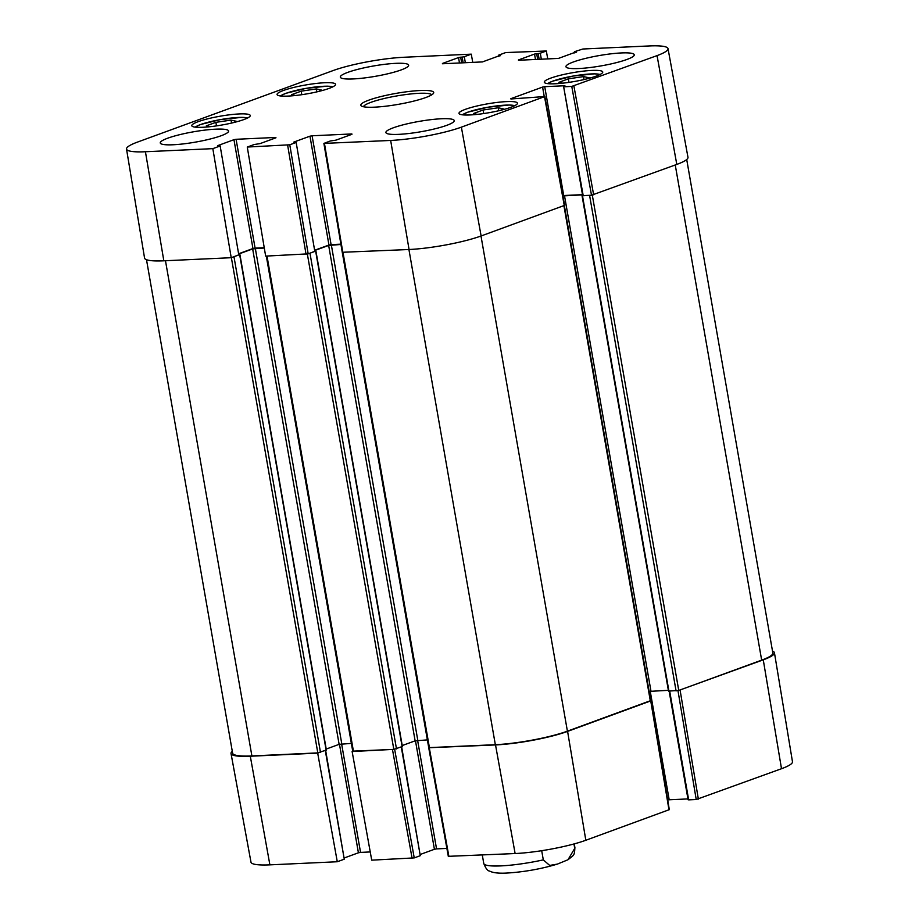 <?xml version="1.0" encoding="UTF-8"?>
<svg xmlns="http://www.w3.org/2000/svg" width="919" height="919" viewBox="0 0 919 919"><rect width="100%" height="100%" fill="white"/><g stroke="black" fill="none" stroke-linecap="round" stroke-linejoin="round"><path stroke-width="1.38" d="M477.34 114.358L473.538 113.508L483.084 110.016L498.247 107.776L503.922 109.039L500.258 110.383M562.727 83.169L558.855 82.354L568.344 78.839L583.508 76.599L589.297 77.828L585.61 79.183M596.374 76.047A29.672 4.492 170.1 0 1 564.22 82.997A29.672 4.492 170.1 0 1 544.278 82.205A29.672 4.492 170.1 0 1 572.744 72.681A29.672 4.492 170.1 0 1 602.749 71.992A29.672 4.492 170.1 0 1 596.374 76.047M583.508 76.599L584.024 79.562M568.344 78.839L568.964 82.377M210.141 126.684L206.338 125.834L215.885 122.342L231.048 120.102L236.723 121.365L233.058 122.709M231.048 120.102L231.565 123.054M215.885 122.342L216.505 125.88M498.247 107.776L498.764 110.728M483.084 110.016L483.704 113.554M295.424 95.507L291.622 94.657L301.168 91.165L316.331 88.925L322.006 90.188L318.342 91.521M316.331 88.925L316.848 91.877M301.168 91.165L301.788 94.691M264.247 247.705L255.091 248.13L236.091 139.286L233.954 139.688L252.955 248.532L255.091 248.13M252.955 248.532L238.951 253.644M238.802 254.931L220.146 145.88L238.802 254.931L231.22 257.711L212.829 148.648L145.432 151.75A51.062 7.72 170.1 0 1 126.523 149.05A51.062 7.72 170.1 0 1 137.494 142.089L333.172 70.545A51.062 7.72 170.1 0 1 403.878 57.265L471.275 54.152L472.757 62.366M126.523 149.05L144.559 258.055A52.038 7.869 -9.9 0 0 163.835 260.812L231.22 257.711M676.798 164.421A52.038 7.869 -9.9 0 0 687.975 157.31L668.021 48.638A51.062 7.72 170.1 0 1 657.051 55.611L571.767 86.409L591.514 195.219L676.798 164.421L657.051 55.611M591.514 195.219L583.197 195.609L563.634 86.685L564.978 86.099M582.474 194.656L563.715 195.517L544.726 86.673L542.589 87.075L544.22 96.461M562.842 195.621L563.715 195.517M342.615 252.265L409.058 249.508A52.038 7.869 -9.9 0 0 481.119 235.965L564.611 205.351L544.852 96.541L461.372 127.155A51.062 7.72 170.1 0 1 390.667 140.446L323.89 143.41L330.254 140.998L336.009 140.125L351.943 134.3M340.88 244.167L331.093 244.626L312.092 135.782L309.956 136.184L328.956 245.028L331.093 244.626M328.956 245.028L314.953 250.14M314.815 251.427L296.148 142.376L314.815 251.427L308.175 253.851L289.784 144.788L247.268 147.051L265.66 256.114L308.175 253.851M221.157 135.736A34.692 5.25 170.1 0 1 183.559 143.869A34.692 5.25 170.1 0 1 160.262 142.939A34.692 5.25 170.1 0 1 193.53 131.796A34.692 5.25 170.1 0 1 228.601 131.003A34.692 5.25 170.1 0 1 221.157 135.736M446.783 125.329A34.692 5.25 170.1 0 1 409.196 133.462A34.692 5.25 170.1 0 1 385.9 132.52A34.692 5.25 170.1 0 1 419.167 121.388A34.692 5.25 170.1 0 1 454.239 120.596A34.692 5.25 170.1 0 1 446.783 125.329M626.827 59.505A34.692 5.25 170.1 0 1 589.24 67.638A34.692 5.25 170.1 0 1 565.943 66.696A34.692 5.25 170.1 0 1 599.211 55.565A34.692 5.25 170.1 0 1 634.282 54.772A34.692 5.25 170.1 0 1 626.827 59.505M401.201 69.913A34.692 5.25 170.1 0 1 363.602 78.046A34.692 5.25 170.1 0 1 340.306 77.104A34.692 5.25 170.1 0 1 373.573 65.973A34.692 5.25 170.1 0 1 408.645 65.18A34.692 5.25 170.1 0 1 401.201 69.913M243.891 119.55A29.672 4.492 170.1 0 1 211.738 126.512A29.672 4.492 170.1 0 1 191.795 125.708A29.672 4.492 170.1 0 1 220.261 116.185A29.672 4.492 170.1 0 1 250.267 115.507A29.672 4.492 170.1 0 1 243.891 119.55M511.09 107.224A29.672 4.492 170.1 0 1 478.925 114.186A29.672 4.492 170.1 0 1 458.995 113.382A29.672 4.492 170.1 0 1 487.461 103.858A29.672 4.492 170.1 0 1 517.466 103.181A29.672 4.492 170.1 0 1 511.09 107.224M329.174 88.373A29.672 4.492 170.1 0 1 297.021 95.323A29.672 4.492 170.1 0 1 277.078 94.531A29.672 4.492 170.1 0 1 305.545 84.996A29.672 4.492 170.1 0 1 335.55 84.318A29.672 4.492 170.1 0 1 329.174 88.373M363.499 106.753A34.692 5.25 170.1 0 1 370.943 102.331A34.692 5.25 170.1 0 1 407.565 94.324A34.692 5.25 170.1 0 1 431.723 94.841M368.772 100.171A37.001 5.594 -9.9 0 0 361.397 105.984A37.001 5.594 -9.9 0 0 398.237 104.364A37.001 5.594 -9.9 0 0 433.435 93.405A37.001 5.594 -9.9 0 0 411.482 91.199A37.001 5.594 -9.9 0 0 368.772 100.171M247.268 147.051L254.253 144.501L260.008 143.628L275.941 137.804M289.784 144.788L295.815 142.583M293.896 142.365L296.148 142.376M293.85 142.066L309.956 136.184M312.092 135.782L351.874 133.944M510.895 98.976L544.864 96.541M510.838 98.689L542.589 87.075M544.726 86.673L564.909 85.743M564.209 86.765L571.767 86.409M575.11 52.705L574.731 51.613L582.899 49.006L649.113 45.95A51.062 7.72 170.1 0 1 668.021 48.638M574.972 51.901L576.523 52.188M518.477 60.252L558.453 58.414L576.454 51.832M518.431 59.965L534.536 54.072L535.478 59.482M537.672 59.379L536.673 53.67L534.536 54.072M536.673 53.67L538.155 53.601L539.154 59.31M541.337 59.207L540.292 53.199L538.155 53.601M540.292 53.199L546.323 50.993L547.758 58.908M499.109 56.208L498.73 55.117L505.714 52.567L546.323 50.993M498.971 55.404L500.51 55.691M442.476 63.767L482.452 61.918L500.453 55.335M442.43 63.468L458.535 57.575L459.477 62.986M461.671 62.883L460.672 57.173L458.535 57.575M460.672 57.173L462.154 57.104L463.153 62.814M465.336 62.71L464.29 56.702L462.154 57.104M464.29 56.702L471.275 54.152M212.829 148.648L219.813 146.087M217.895 145.868L220.146 145.88M217.849 145.581L233.954 139.688M236.091 139.286L275.872 137.448M573.961 843.964L574.731 848.375L567.988 859.747L557.419 864.09L549.7 865.434L543.301 859.874L541.705 850.695M677.981 690.674L696.223 799.519L781.506 768.721A51.062 7.72 -9.9 0 0 792.477 761.759L774.441 652.754A52.038 7.869 170.1 0 1 763.264 659.842L678.165 690.629M696.223 799.519L688.664 799.863L669.71 691.249M687.94 798.921L669.181 799.783L650.227 691.203M667.699 800.001L669.181 799.783M448.679 856.313L515.122 853.544A51.062 7.72 -9.9 0 0 585.828 840.265L669.319 809.65L651.066 700.772L567.586 731.386A52.038 7.869 170.1 0 1 495.525 744.93L428.955 747.733M446.887 848.409L436.548 848.892L417.605 740.346M415.468 740.725L434.411 849.282L436.548 848.892M434.411 849.282L420.42 854.406M401.316 747.113L420.27 855.692L401.672 746.986M420.27 855.692L414.239 857.898L394.642 749.307M352.942 751.248L352.126 751.535L371.724 860.161L414.239 857.898M370.242 851.947L360.547 852.395L341.604 743.85M339.467 744.229L358.41 852.798L360.547 852.395M358.41 852.798L344.407 857.909M325.315 750.628L344.269 859.196L325.659 750.501M344.269 859.196L337.284 861.746L317.687 753.132L250.301 756.234A52.038 7.869 170.1 0 1 231.025 753.5A52.038 7.869 170.1 0 1 232.289 751.282M231.025 753.5L250.979 862.171A51.062 7.72 -9.9 0 0 269.887 864.859L337.284 861.746M317.687 753.132L318.502 752.833M394.481 749.33L352.126 751.535M772.5 651.1A52.038 7.869 170.1 0 1 774.441 652.754M146.5 259.709L232.622 753.189A52.038 7.869 -9.9 0 0 251.898 755.935L317.813 752.891L326.119 750.088M232.036 257.412L239.135 254.689M326.222 749.065L339.122 744.344L351.368 743.402M238.997 253.92L252.656 248.923L264.293 248.004M266.315 256.091L352.724 751.145L393.814 749.387L402.131 746.584M308.026 253.908L315.137 251.186M402.223 745.55L415.124 740.84L427.369 739.898M314.999 250.416L328.657 245.419L340.938 244.477M342.305 252.507L428.725 747.641L495.341 744.7A52.038 7.869 -9.9 0 0 567.402 731.168L650.732 700.588L564.335 205.534M562.899 195.919L582.52 194.874M649.136 691.398L668.366 690.33M563.634 86.685L582.635 195.517L582.06 195.804L591.71 195.207M668.779 691.065L678.75 690.456L761.667 660.141A52.038 7.869 -9.9 0 0 772.845 653.041L686.711 159.527M462.464 114.829A27.363 4.135 170.1 0 1 488.046 107.201A27.363 4.135 170.1 0 1 514.686 105.708M547.747 83.64A27.363 4.135 170.1 0 1 552.79 81.136A27.363 4.135 170.1 0 1 579.211 75.094A27.363 4.135 170.1 0 1 599.969 74.531M195.265 127.155A27.363 4.135 170.1 0 1 220.847 119.527A27.363 4.135 170.1 0 1 247.487 118.034M280.548 95.967A27.363 4.135 170.1 0 1 306.13 88.35A27.363 4.135 170.1 0 1 332.77 86.857M287.647 145.191L306.038 254.253M342.856 252.553L324.464 143.49M544.53 96.748L564.277 205.557M481.119 235.965L461.372 127.155M593.651 194.817L573.904 86.007M409.058 249.508L390.667 140.446M163.835 260.812L145.432 151.75M557.419 864.09C541.05 868.983 524.244 871.97 507.024 873.05C498.707 873.509 492.894 872.843 489.586 871.063C487.633 870.925 485.691 868.386 483.762 863.446A46.249 6.996 -9.9 0 0 543.301 859.874M574.731 848.375A46.249 6.996 -9.9 0 0 574.892 847.548L574.249 843.883M698.36 799.116L680.117 690.238M763.264 659.842L781.506 768.721M650.744 700.979L668.986 809.857M448.92 856.6L429.322 747.974M392.505 749.674L412.103 858.3M495.525 744.93L515.122 853.544M250.301 756.234L269.887 864.859M567.586 731.386L585.828 840.265M165.477 260.743L251.898 755.935M231.37 257.653L317.813 752.891M234.012 256.975L320.478 752.397M239.698 254.896L326.165 750.318M252.656 248.923L339.122 744.344M255.321 248.417L341.788 743.839M267.004 256.056L353.436 751.248M307.36 254.069L393.814 749.387M310.013 253.472L396.48 748.893M315.699 251.392L402.166 746.814M328.657 245.419L415.124 740.84M331.334 244.913L417.8 740.335M343.017 252.553L429.437 747.744M408.921 249.508L495.341 744.7M480.993 236.011L567.402 731.168M563.91 205.695L650.319 700.852M564.496 195.713L650.962 691.134M582.497 195.862L668.952 691.283M589.619 195.54L676.085 690.962M592.307 195.138L678.75 690.456M675.247 164.983L761.667 660.141M547.471 83.606L552.514 81.194L573.1 76.047L594.455 73.83L600.21 74.405M247.728 117.908L241.973 117.345L220.617 119.55L200.526 124.525L194.989 127.121M514.927 105.582L509.172 105.019L487.817 107.224L467.725 112.198L462.188 114.795M333.011 86.731L327.256 86.156L305.901 88.373L285.809 93.336L280.272 95.932M323.89 143.41L342.282 252.472M574.593 52.9L574.398 51.82M498.58 56.404L498.397 55.324M483.762 863.446L482.303 855.061M574.892 847.548C574.421 855.796 574.295 854.704 567.988 859.736M669.158 691.272L688.09 799.783M428.748 747.905L448.346 856.519M239.951 254.735L326.406 750.157M315.952 251.232L402.419 746.653M582.06 195.804L668.527 691.226"/></g></svg>
